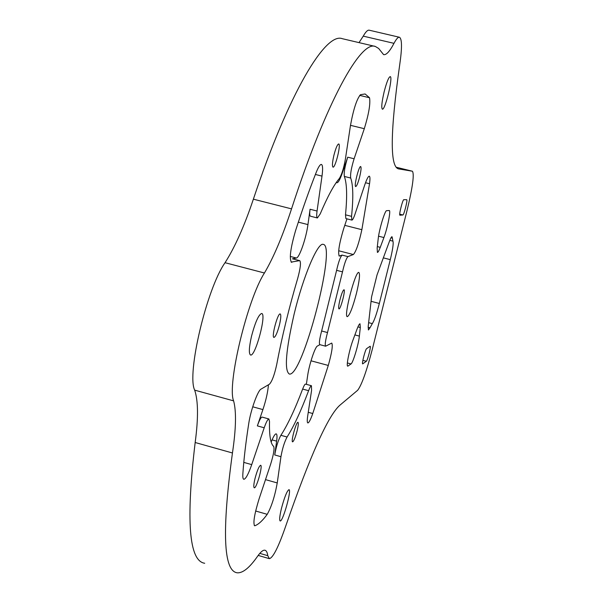 <?xml version="1.0" encoding="UTF-8"?>
<svg xmlns="http://www.w3.org/2000/svg" width="603" height="603" viewBox="0 0 603 603"><rect width="100%" height="100%" fill="white"/><g stroke="black" fill="none" stroke-linecap="round" stroke-linejoin="round"><path stroke-width="0.9" d="M311.02 360.798L328.288 365.448C331.861 352.695 333.014 345.24 331.74 343.069L325.635 346.205L319.809 344.645C318.919 343.491 319.53 338.939 321.64 330.994L336.602 270.332C338.547 261.86 340.371 256.788 342.074 255.099L339.255 256.064C337.733 252.702 339.233 243.491 343.74 228.447L346.951 218.844M336.602 270.332L342.504 271.863C344.464 263.39 346.28 258.31 347.946 256.614L342.074 255.099M338.667 250.758L353.373 254.534L347.946 256.614M412.377 171.222L412.414 171.229C414.404 174.199 412.686 186.975 407.274 209.565L372.42 348.881C366.571 371.32 361.649 385.113 357.654 390.277L339.881 405.216C328.13 415.542 310.085 455.8 285.754 526.004C278.556 546.846 273.099 557.737 269.383 558.672L267.77 555.68C267.295 552.258 266.285 550.426 264.755 550.2C262.983 549.974 260.586 552.001 257.571 556.275C249.634 567.679 242.873 573.189 237.273 572.812C223.404 571.139 221.791 531.198 232.449 452.981C236.067 428.703 236.451 411.329 233.602 400.859C226.856 384.993 247.441 299.216 264.438 273.001C273.619 257.428 282.656 236.059 291.535 208.872C326.622 100.663 360.843 40.228 375.36 46.469L378.646 48.459L383.583 54.617C386.282 55.182 389.749 51.421 393.985 43.341C396.307 38.954 398.131 36.926 399.465 37.265C402.08 38.833 402.156 48.044 399.691 64.905C390.224 131.929 389.817 166.586 398.462 168.87L412.377 171.222L396.171 167.219L412.414 171.229M297.189 430.572C295.387 437.356 293.865 441.117 292.628 441.856C290.654 442.059 296.284 421.497 297.98 422.304C298.628 422.816 298.364 425.567 297.189 430.572M359.697 176.724C358.099 182.852 356.765 186.139 355.71 186.568C353.705 186.651 358.951 165.591 360.692 166.549C361.416 167.348 361.084 170.739 359.697 176.724M279.506 324.708C277.448 332.494 275.609 336.738 273.988 337.424C271.177 337.537 277.719 312.821 280.207 313.944C281.202 314.713 280.968 318.301 279.506 324.708M356.501 293.179C352.732 307.492 349.68 315.316 347.343 316.643C343.288 317.125 355.438 270.461 358.853 272.45C360.21 273.928 359.426 280.832 356.501 293.179M281.428 508.525C279.626 516.16 279.212 520.306 280.176 520.969C282.83 522.017 291.958 489.38 288.935 489.674C286.945 490.963 284.443 497.249 281.428 508.525M251.534 336.157C248.994 347.471 248.677 353.765 250.577 355.024C255.371 356.803 266.88 313.583 261.642 313.492C258.627 314.615 255.257 322.168 251.534 336.157M384.156 91.746C381.805 101.96 381.202 107.764 382.355 109.151C385.083 110.628 393.292 76.702 390.216 76.611C388.671 77.139 386.651 82.181 384.156 91.746M254.986 478.631C257.134 470.604 259.011 466.149 260.602 465.282C263.104 465.124 256.516 488.649 254.285 487.804C253.456 487.284 253.69 484.224 254.986 478.631M333.926 155.212C335.781 148.142 337.363 144.388 338.682 143.966C341.23 144.049 335.276 168.229 332.992 167.129C332.019 166.194 332.336 162.222 333.926 155.212M339.919 299.97C341.577 293.691 342.926 290.292 343.974 289.757C345.783 289.666 340.567 309.671 338.976 308.902C338.351 308.306 338.66 305.329 339.919 299.97M406.686 199.699L406.708 199.706C407.877 199.601 403.942 215.241 402.872 214.977L399.91 215.211C398.689 215.361 402.736 199.299 403.822 199.691L406.686 199.699M370.046 346.31L370.159 346.28C371.275 346.099 367.529 360.669 366.307 361.272L362.689 363.895C361.529 364.114 365.373 349.167 366.616 348.655L370.046 346.31M390.993 237.778L392.38 238.132L392.915 241.14C393.653 243.13 392.779 249.295 390.292 259.644L379.34 303.475C376.656 313.831 374.32 320.547 372.315 323.623L370.008 327.753L368.116 327.256M392.38 238.132L392.003 236.7C391.468 236.662 390.601 238.245 389.402 241.441L377.048 274.893L371.576 296.864L368.199 326.427L368.425 329.977L370.008 327.753M380.259 247.351C378.97 250.75 378.028 252.438 377.418 252.408L377.146 248.074L378.224 238.622C379.144 229.449 385.016 210.07 386.674 210.673L389.274 210.537C391.03 210.372 387.443 228.371 383.915 237.552L380.259 247.351L377.312 246.597M347.366 362.961L351.021 363.941L348.029 366.044L347.471 365.893M357.926 326.901L360.3 327.527L360.006 323.788C359.358 323.781 358.325 325.673 356.901 329.464L353.034 339.941C349.408 349.514 345.986 366.451 347.727 366.142L348.029 366.044M360.3 327.527L359.373 336.105L354.888 334.914M351.021 363.941C352.981 363.014 358.619 344.185 359.373 336.105M342.504 271.863L327.512 332.555L321.64 330.994M325.635 346.205C324.776 345.052 325.401 340.499 327.512 332.555M328.288 365.448L312.761 413.53L308.261 412.294M305.563 384.119L305.517 384.111C304.877 384.111 303.92 385.762 302.646 389.063L308.6 390.684C309.867 387.382 310.809 385.724 311.442 385.716L311.57 390.435L307.688 416.07C307.055 420.404 307.115 422.695 307.869 422.937C308.955 422.809 310.59 419.665 312.761 413.53M308.6 390.684C300.874 411.254 293.699 426.698 287.073 437.017L280.877 435.298C287.601 425.017 294.859 409.603 302.646 389.063M271.169 442.044C273.363 436.58 275.028 433.851 276.159 433.851C277.086 434.137 277.244 436.58 276.634 441.155L274.734 454.956L280.945 456.697C282.408 448.496 284.45 441.939 287.073 437.017M280.945 456.697L277.244 482.943L265.501 479.619M255.657 511.012L267.227 514.329C271.486 506.761 274.825 496.299 277.244 482.943M267.227 514.329C262.637 520.6 258.536 524.399 254.933 525.726L254.285 525.545M268.433 384.797C267.905 391.746 266.066 400.015 262.908 409.595L257.36 425.884L264.204 427.783C266.202 422.055 267.77 419.123 268.893 418.972L269.518 421.565C269.172 435.577 270.566 443.876 273.702 446.446C274.576 448.836 273.574 454.707 270.687 464.061L259.056 498.975C254.391 514.216 252.921 523.148 254.647 525.763L254.933 525.726M264.204 427.783L251.722 464.627L243.785 462.388M364.996 93.985L360.496 94.686C356.81 98.937 353.479 109.151 350.501 125.311L345.406 159.026C343.763 168.222 341.72 174.742 339.285 178.586C333.919 184.812 327.565 196.578 320.216 213.899L317.397 217.969L310.462 216.213C309.641 215.874 309.512 213.552 310.07 209.256L307.945 224.595C306.211 238.064 299.359 257.933 296.367 258.016L292.463 258.808L299.751 260.639C301.123 262.403 300.43 268.35 297.678 278.473C288.973 307.975 281.993 336.617 276.739 364.4C274.508 374.689 272.089 381.284 269.473 384.179L261.024 389.131C257.783 390.488 250.682 410.296 248.738 423.555C245.76 442.79 243.793 459.599 242.851 473.973C242.647 477.342 242.986 479.114 243.868 479.295C245.813 478.948 248.428 474.056 251.722 464.627M299.555 260.647L291.151 262.109M315.392 174.463L322.002 176.114C322.967 168.968 322.771 165.079 321.407 164.438C320.118 164.302 318.361 167.008 316.138 172.564C309.294 189.968 302.435 209.354 295.545 230.7C290.465 248.315 289.116 258.845 291.505 262.29L291.844 262.29M322.002 176.114L317.057 211.027L310.07 209.256M317.397 217.969C316.598 217.638 316.485 215.324 317.057 211.027M365.192 94.03L369.526 97.754L359.697 95.387M350.494 125.334L364.302 128.695C368.84 113.824 370.581 103.505 369.526 97.754M364.302 128.695L354.104 158.762L347.712 157.187L342.353 172.88C340.054 179.46 338.245 182.754 336.919 182.769L336.421 182.302M347.712 157.187C344.908 166.24 343.785 172.662 344.343 176.445L350.69 178.028C350.177 174.252 351.315 167.83 354.104 158.762M350.69 178.028C353.162 184.925 353.448 197.701 351.549 216.349L345.496 214.819L345.873 218.572L351.903 220.103L351.549 216.349M365.524 182.732L369.533 183.734C370.159 179.053 370.084 176.536 369.292 176.189C368.245 176.197 366.692 179.227 364.634 185.257L355.099 213.907C353.705 218 352.642 220.065 351.903 220.103M369.533 183.734L361.86 229.69L344.78 225.349M353.373 254.534C356.109 251.466 358.943 243.19 361.86 229.69M292.463 258.808L299.751 260.639M257.36 425.884C259.373 420.163 260.956 417.238 262.109 417.095L262.184 417.118M274.734 454.956C276.174 446.755 278.224 440.205 280.877 435.298M344.343 176.445C346.929 183.372 347.313 196.163 345.496 214.819M306.362 384.337L307.688 375.375C309.181 364.634 315.105 346.793 317.397 346.047L319.907 344.675M294.098 314.231C285.845 350.471 284.224 370.393 289.252 373.996C302.126 378.232 336.964 245.413 323.253 244.388C317.834 241.931 303.219 276.242 294.098 314.231M393.985 43.341L363.247 36.135C365.712 31.793 367.702 29.818 369.224 30.203L399.374 37.243M233.602 400.859L194.679 390.141C198.251 400.761 198.417 418.226 195.168 442.512L232.449 452.981M194.679 390.141C186.546 373.943 206.791 288.475 225.04 262.704L264.438 273.001M204.696 563.262C189.01 561.039 185.837 520.788 195.168 442.512M363.247 36.135L359.026 42.625M291.535 208.872L253.373 199.178C244.298 226.2 234.853 247.373 225.04 262.704M253.373 199.178C289.199 91.626 325.71 31.982 342.316 38.698L374.893 46.356M339.534 256.041L338.999 255.898M307.945 224.595L298.334 222.145M252.725 406.791L262.908 409.595M290.277 256.441L296.367 258.016M272.059 439.881L276.634 441.155M378.563 236.195L383.915 237.552M389.817 240.356L392.915 241.14M368.637 322.65L372.315 323.623M383.342 257.858L390.292 259.644M371.071 301.312L379.34 303.475M362.863 360.353L366.307 361.272M399.729 214.186L402.872 214.977M398.214 168.802L398.681 168.915M259.81 553.373L267.77 555.68M268.893 418.972L262.109 417.095M305.517 384.111L311.442 385.716M269.074 558.582L258.182 555.416"/></g></svg>
